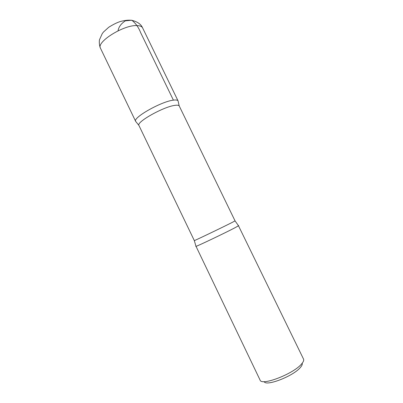 <?xml version="1.0" encoding="UTF-8"?>
<svg xmlns="http://www.w3.org/2000/svg" width="403" height="403" viewBox="0 0 403 403"><rect width="100%" height="100%" fill="white"/><g stroke="black" fill="none" stroke-linecap="round" stroke-linejoin="round"><path stroke-width="0.6" d="M264.177 381.611C265.824 386.754 293.258 376.19 300.351 367.516C301.948 365.702 302.557 364.277 302.179 363.239M195.964 246.208L260.086 380.094C261.366 386.21 293.313 373.994 301.52 364.025C303.399 361.894 304.074 360.247 303.53 359.088L238.435 225.68M174.826 105.374C177.365 105.002 178.836 105.208 179.244 106.004L235.055 220.894L231.75 222.647C221.927 227.64 193.178 241.407 194.317 240.586L138.944 125.484C135.887 122.275 163.381 106.75 174.826 105.374M173.401 100.151C176.071 99.788 177.627 100.045 178.076 100.911C177.627 100.045 176.071 99.788 173.401 100.151C161.306 101.425 132.37 117.867 135.68 121.404C132.375 117.862 161.311 101.425 173.401 100.151L140.682 32.739C138.582 27.339 135.62 23.173 131.781 20.231L125.404 20.82C121.137 23.581 118.684 26.915 118.044 30.819M195.777 246.379L195.984 246.354C197.43 246.147 225.756 232.637 235.281 227.594L238.687 225.64M137.216 25.596C140.098 25.721 141.901 26.497 142.617 27.918C141.08 24.311 137.655 21.827 132.335 20.462C129.207 19.833 125.106 20.221 120.023 21.621C116.941 22.603 113.172 24.487 108.719 27.273L103.521 31.983L102.261 33.61L99.546 39.63C99.193 40.406 99.022 45.121 100.503 48.279C95.934 42.093 124.053 24.497 137.216 25.596M179.194 105.913L178.076 100.911L142.617 27.918M138.904 125.388L135.68 121.404L100.503 48.279M238.536 225.781L235.055 220.894M195.984 246.354L194.317 240.586"/></g></svg>
